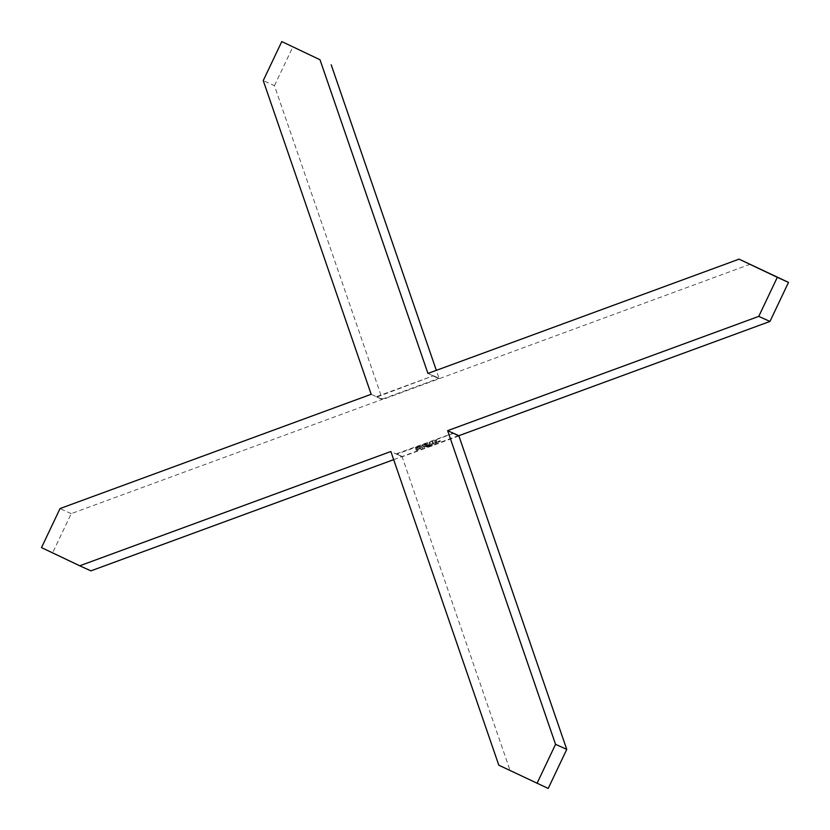 <?xml version="1.0" encoding="UTF-8"?>
<svg xmlns="http://www.w3.org/2000/svg" width="830" height="830" viewBox="0 0 830 830"><rect width="100%" height="100%" fill="white"/><g stroke="black" fill="none" stroke-linecap="round" stroke-linejoin="round"><path stroke-width="0.62" stroke-dasharray="4.15 3.11" d="M434.391 442.67L436.798 441.778L434.93 442.909M435.096 443.386L437.244 442.38L436.798 441.778M416.255 448.138L417.801 447.567L415.872 447.65L417.106 447.412L415.508 448.107L416.421 448.615L417.801 447.567M417.967 448.044L416.214 448.47L417.469 447.318L415.872 447.65M416.038 448.127L417.106 447.412L416.536 448.293L415.508 448.107M425.624 446.509L423.736 446.571L422.584 447.225L425.302 446.364L425.79 446.986L425.956 446.384M418.642 449.196L420.986 448.49L418.642 449.196L420.665 447.816L418.154 448.854L420.935 447.816L418.476 448.719M432.119 442.245L433.104 441.944L432.368 441.612L432.409 442.203M428.529 446.582L432.202 445.274L429.577 445.285L431.642 445.409L429.483 446.198L426.942 446.322L430.365 445.337L426.381 446.447L428.695 447.059L429.577 446.239M418.621 447.007L420.084 446.748M420.239 447.225L419.171 447.339L420.302 446.218L418.901 446.54M419.067 447.017L417.967 447.038L418.787 447.484M424.919 444.953L426.464 444.382L424.535 444.475L425.78 444.237L424.172 444.922L425.085 445.43L426.464 444.382M426.63 444.859L424.877 445.285L426.132 444.133L424.535 444.475M424.701 444.953L425.78 444.237L425.199 445.119L424.172 444.922M458.907 435.958L402.145 456.801L390.868 451.499M453.305 433.426L396.543 454.269M415.571 449.58L417.843 449.103L415.571 449.58L416.318 449.912M426.495 443.967L427.938 443.438L426.579 443.998M420.644 446.052L423.29 445.565M434.993 440.626L436.684 440.325L434.993 440.626L434.298 441.747L434.038 441.187L434.298 441.747L435.771 440.979M435.937 441.456L436.684 440.325L435.159 441.104M429.224 443.313L430.22 443.002L429.473 442.67L429.525 443.262M421.298 447.474L422.055 447.816M425.966 445.762L430.065 444.258L426.506 446.001M429.743 446.716L432.357 445.752L431.59 445.399L428.726 446.125L431.797 445.886L428.467 447.038L426.942 446.322L429.847 445.326L430.521 444.87L430.065 444.258M430.22 444.735L428.56 445.523L428.187 444.942M428.342 445.42L426.693 446.218L426.309 445.637M437.566 441.498L440.253 440.74L438.105 441.747M438.271 442.224L440.419 441.218L439.973 440.616M434.329 443.666L431.175 444.61L430.978 444.102L431.175 444.61L432.731 443.728M750.279 264.21L382.454 399.583L371.176 394.281M393.669 459.654L458.253 435.657M90.927 570.853L52.695 552.666L71.235 513.625L382.371 399.344M548.215 788.438L509.994 770.25L402.145 456.801M71.235 513.625L60.04 508.562M52.695 552.666L41.5 547.603M376.696 396.574L433.457 375.731L376.862 397.051L382.298 399.106L274.45 85.666L263.245 80.603M274.45 85.666L292.98 46.625M433.457 375.731L439.049 378.262L436.331 370.346M439.132 378.501L427.938 373.438M509.994 770.25L498.799 765.187M402.062 456.562L396.46 454.031L401.979 456.324M382.298 399.106L439.049 378.262M396.387 453.792L453.221 433.187M453.139 432.949L458.741 435.48M376.862 397.051L382.454 399.583M433.613 376.208L439.215 378.729M416.473 450.389L418.144 449.238M418.227 449.684L416.577 449.756M416.743 450.233L416.349 449.653M416.515 450.13L417.843 449.103M417.926 449.549L416.266 449.621M416.432 450.099L415.913 449.455M425.935 444.714L425.199 445.119L425.79 444.247M424.327 445.399L425.085 445.43M426.734 444.475L428.021 443.469M428.104 443.915L426.662 444.444M419.565 447.204L420.468 446.696L419.565 447.204M419.16 447.048L419.959 446.333L418.32 446.934L419.16 447.048M420.125 446.81L419.42 447.194L419.959 446.333M423.518 446.021L422.844 445.316M423.01 445.793L423.269 445.15M423.362 445.596L422.761 445.274M422.927 445.752L422.595 445.202M422.595 445.876L420.81 446.53M421.547 446.322L422.823 445.586L421.381 445.845M427.108 446.799L427.585 446.084M428.539 446.831L428.809 446.281M428.975 446.758L429.421 446.115M429.577 446.592L430.21 445.845M430.376 446.322L430.915 445.586M431.081 446.063L430.791 445.523M430.957 446.001L429.546 445.98M429.701 446.457L428.944 446.115M428.954 446.582L428.685 446.052M428.851 446.53L430.49 445.388M430.646 445.866L430.365 445.337M430.531 445.814L428.56 446.001M428.726 446.478L428.145 445.803M428.311 446.281L426.381 446.447M426.547 446.924L427.16 446.799M427.834 447.256L428.695 447.059M436.507 440.927L434.464 441.145L436.02 440.419L435.709 440.948L436.507 440.927M434.63 441.622L435.086 440.657L434.63 441.622M432.575 442.681L433.104 441.944M433.27 442.421L432.368 441.612M432.855 442.514L432.274 442.722M429.691 443.739L430.22 443.002M430.386 443.479L429.473 442.67M429.971 443.573L429.39 443.791M418.745 449.217L420.665 447.972L418.579 448.74M422.221 448.293L422.397 447.692M422.563 448.169L421.64 447.349M426.122 446.862L425.199 446.042M425.116 446.685L423.736 446.571M424.462 447.297L425.302 446.364M423.974 447.08L425.136 446.291L422.916 447.1L423.974 447.08M425.292 446.768L424.244 446.789L425.292 446.768M426.672 446.478L426.848 445.876M427.014 446.353L426.755 445.835M429.847 445.326L430.521 444.87L429.847 445.326M417.272 447.889L416.536 448.293L417.127 447.432M415.664 448.584L416.421 448.615M439.661 441.716L440.419 441.218L439.661 441.716M440.139 441.404L439.371 441.228M439.537 441.705L438.302 441.508M438.458 441.985L437.908 441.373M436.487 442.888L437.244 442.38L436.487 442.888M436.964 442.566L436.196 442.4M436.362 442.878L435.117 442.681M435.283 443.158L434.733 442.546M432.887 444.206L433.727 443.272M432.399 443.988L433.551 443.199L431.341 444.009L432.399 443.988M433.717 443.677L432.824 444.175L433.551 443.199"/><path stroke-width="1.25" d="M739.074 259.147L788.5 282.397L769.96 321.438L458.824 435.719L453.221 433.187L458.907 435.958L566.755 749.397L548.215 788.438L498.799 765.187L390.868 451.499L79.722 565.79L41.5 547.603L60.04 508.562L371.176 394.281L263.245 80.603L281.785 41.562L320.007 59.75L427.938 373.438L739.074 259.147L777.305 277.334L758.765 316.375L447.629 430.656L555.55 744.334L537.02 783.375M393.669 459.654L90.927 570.853L79.722 565.79M320.007 59.75L281.785 41.562M331.201 64.813L436.331 370.346M788.5 282.397L777.305 277.334M769.96 321.438L758.765 316.375M453.221 433.187L447.629 430.656M566.755 749.397L555.55 744.334"/></g></svg>
